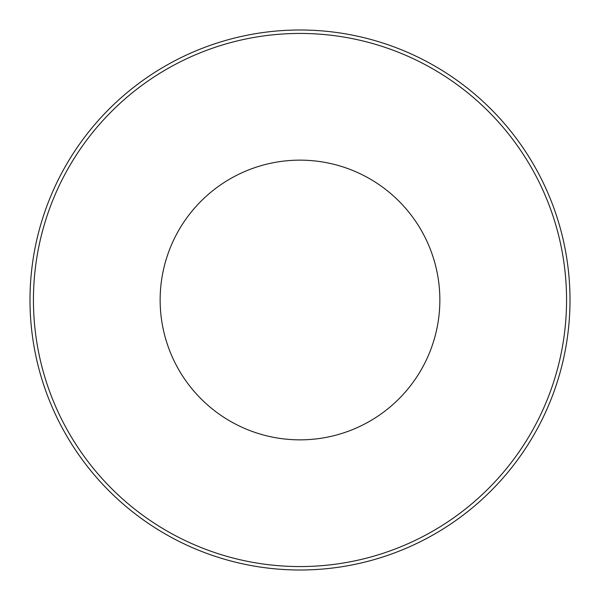 <?xml version="1.0" encoding="UTF-8"?>
<svg xmlns="http://www.w3.org/2000/svg" width="600" height="600" viewBox="0 0 600 600"><rect width="100%" height="100%" fill="white"/><g stroke="black" fill="none" stroke-linecap="round" stroke-linejoin="round"><path stroke-width="0.9" d="M300 566.565A266.565 266.565 0 0 1 33.435 300A266.565 266.565 0 0 1 300 33.435A266.565 266.565 0 0 1 566.565 300A266.565 266.565 0 0 1 300 566.565M300 570A270 270 0 0 1 30 300A270 270 0 0 1 300 30A270 270 0 0 1 570 300A270 270 0 0 1 300 570A270 270 0 0 0 570 300A270 270 0 0 0 300 30A270 270 0 0 0 30 300A270 270 0 0 0 300 570M300 439.853A139.852 139.852 0 0 0 439.853 300A139.852 139.852 0 0 0 300 160.148A139.852 139.852 0 0 0 160.148 300A139.852 139.852 0 0 0 300 439.853A139.852 139.852 0 0 1 160.148 300A139.852 139.852 0 0 1 300 160.148A139.852 139.852 0 0 1 439.853 300A139.852 139.852 0 0 1 300 439.853"/></g></svg>

